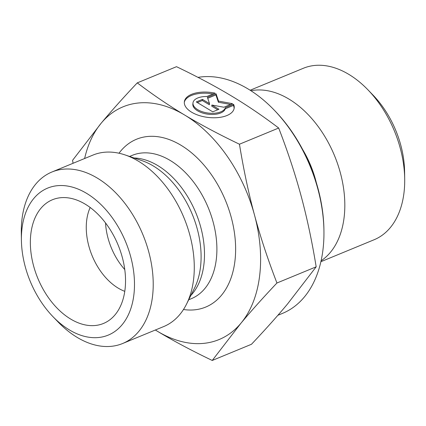 <?xml version="1.0" encoding="UTF-8"?>
<svg xmlns="http://www.w3.org/2000/svg" width="426" height="426" viewBox="0 0 426 426"><rect width="100%" height="100%" fill="white"/><g stroke="black" fill="none" stroke-linecap="round" stroke-linejoin="round"><path stroke-width="0.64" d="M233.57 104.279L233.427 105.419L225.263 108.784A16.412 8.216 -172.8 0 1 207.409 114.109A16.412 8.216 -172.8 0 1 192.845 104.003L192.989 102.868A16.412 8.216 7.2 0 0 207.553 112.97A16.412 8.216 7.2 0 0 225.407 107.65L233.57 104.279A25.118 12.572 -172.8 0 1 234.194 108.05A25.118 12.572 -172.8 0 1 207.702 117.39A25.118 12.572 -172.8 0 1 184.351 101.782A25.118 12.572 -172.8 0 1 215.023 93.15L206.866 96.516A16.412 8.216 7.2 0 0 192.989 102.868M213.106 93.944A25.118 12.572 7.2 0 0 184.304 102.352M234.092 108.614A25.118 12.572 7.2 0 0 233.427 105.419M225.407 107.65L225.263 108.784M218.943 109.274L212.76 111.825L196.28 101.926L202.456 99.38L209.517 103.619L207.403 97.336L216.057 93.768L218.527 101.095L232.537 103.662L223.884 107.235L211.876 105.036L218.943 109.274M217.734 109.77L211.738 106.17L211.876 105.036M230.583 104.471L218.384 102.235L215.913 94.907L207.723 98.284M218.527 101.095L218.384 102.235M216.057 93.768L215.913 94.907M209.517 103.619L209.379 104.753L202.313 100.515L197.345 102.57M202.456 99.38L202.313 100.515M250.137 90.227L303.365 68.266A92.751 60.236 67.6 0 1 348.803 74.364A92.751 60.236 67.6 0 1 367.899 89.79A92.751 60.236 67.6 0 1 404.7 178.984A92.751 60.236 67.6 0 1 374.119 239.747L320.89 261.708M404.7 178.984L404.593 171.571A79.502 51.631 -112.4 0 0 373.048 95.12L367.899 89.79M250.93 90.733A92.751 60.236 67.6 0 1 288.919 99.066A92.751 60.236 67.6 0 1 342.424 181.668A92.751 60.236 67.6 0 1 321.097 260.792M212.244 360.46L251.478 344.272C265.355 329.586 277.358 316.172 287.491 304.036L316.172 266.82C312.008 241.302 306.981 217.665 301.097 195.912C295.229 174.149 287.758 151.518 278.684 128.029C263.114 116.197 247.32 105.478 231.313 95.871L231.259 95.845C215.252 86.222 196.998 76.504 176.502 66.685L137.268 82.873C153.072 94.865 168.882 105.595 184.692 115.057C200.444 124.541 218.698 134.259 239.449 144.217C243.683 170.065 248.709 193.702 254.524 215.125C260.291 236.574 267.762 259.2 276.937 283.008C262.895 297.886 250.887 311.294 240.924 323.249L212.244 360.46C191.492 350.507 173.238 340.789 157.482 331.3L155.346 330.012M73.064 163.286L72.569 160.325L101.25 123.109A125.878 81.749 -112.4 0 0 84.62 158.515M316.172 266.82L276.937 283.008M323.941 230.945L323.92 229.46A123.231 80.029 -112.4 0 0 275.026 110.957L273.998 109.892A125.878 81.749 67.6 0 1 323.941 230.945A125.878 81.749 67.6 0 1 282.433 313.414L277.874 315.293M197.994 77.372A125.878 81.749 67.6 0 1 248.076 88.954A125.878 81.749 67.6 0 1 273.998 109.892M278.684 128.029L239.449 144.217M157.482 331.3A125.878 81.749 -112.4 0 0 240.924 323.249A125.878 81.749 -112.4 0 0 254.524 215.125A125.878 81.749 -112.4 0 0 184.692 115.057A125.878 81.749 -112.4 0 0 101.25 123.109C111.218 111.159 123.221 97.746 137.268 82.873M155.373 330.001A125.878 81.749 -112.4 0 0 157.434 331.274M90.19 207.499A53 34.421 -112.4 0 0 118.204 288.136A53 34.421 -112.4 0 0 124.781 291.341M85.205 204.15A66.914 43.457 67.6 0 1 123.444 262.022A66.914 43.457 67.6 0 1 110.334 319.425A66.914 43.457 67.6 0 1 70.689 319.069A66.914 43.457 67.6 0 1 30.667 249.577A66.914 43.457 67.6 0 1 60.141 197.77A66.914 43.457 67.6 0 1 85.205 204.15M105.541 222.942A53 34.421 -112.4 0 0 124.775 269.567M51.881 172.024L92.943 155.085A92.751 60.236 67.6 0 1 124.999 154.904A92.751 60.236 67.6 0 1 184 217.851A92.751 60.236 67.6 0 1 186.551 304.089A92.751 60.236 67.6 0 1 163.696 326.566L122.635 343.505A92.751 60.236 -112.4 0 0 142.944 234.79A92.751 60.236 -112.4 0 0 51.881 172.024A92.751 60.236 -112.4 0 0 21.3 232.788L21.407 240.2A79.502 51.631 67.6 0 1 80.115 189.943A79.502 51.631 67.6 0 1 134.233 291.23A79.502 51.631 67.6 0 1 69.321 329.878A79.502 51.631 67.6 0 1 52.952 316.651A79.502 51.631 67.6 0 1 21.407 240.2M52.952 316.651L58.101 321.987A92.751 60.236 -112.4 0 0 77.197 337.413A92.751 60.236 -112.4 0 0 122.635 343.505M316.353 182.775A79.646 51.727 -112.4 0 0 302.582 149.393M183.478 309.51A90.765 58.948 -112.4 0 0 225.578 200.699A90.765 58.948 -112.4 0 0 118.998 153.227M124.999 154.904L141.874 160.613A79.289 51.493 67.6 0 1 192.312 214.422A79.289 51.493 67.6 0 1 194.49 288.146L186.551 304.089M190.827 295.5A77.516 50.343 -112.4 0 0 195.901 212.941A77.516 50.343 -112.4 0 0 134.089 157.977M129.579 156.454L132.209 155.368A77.516 50.343 67.6 0 1 208.309 207.824A77.516 50.343 67.6 0 1 191.338 298.679L188.707 299.766"/></g></svg>
